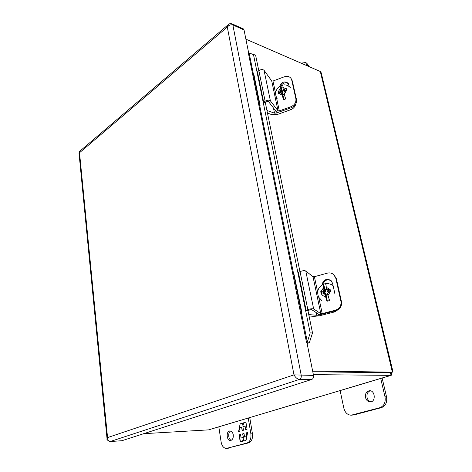<?xml version="1.0" encoding="UTF-8"?>
<svg xmlns="http://www.w3.org/2000/svg" width="472" height="472" viewBox="0 0 472 472"><rect width="100%" height="100%" fill="white"/><g stroke="black" fill="none" stroke-linecap="round" stroke-linejoin="round"><path stroke-width="0.71" d="M306.741 63.124L309.266 66.694M301.118 63.159L305.449 62.558L307.827 66.068M308.747 314.558L316.73 315.296L318.641 315.078L333.887 311.166L334.86 311.856L339.073 308.977M334.86 311.856L319.674 315.738L313.992 316.387L309.03 315.939M391.435 372.449C391.896 374.048 391.807 375.01 391.182 375.34L390.273 372.803L392.999 371.847L321.214 72.776L320.317 71.496L392.385 372.16L312.635 371.01M313.367 374.638L390.887 375.37L208.594 429.874L391.117 375.364M245.888 39.164L320.317 71.496M208.594 429.874L144.048 433.662M390.285 372.815L312.788 371.759L390.273 372.803M295.413 105.197L295.749 104.058M282.84 85.108L283.159 88.948L284.144 89.397L286.297 88.618L286.758 90.724L284.604 91.503L283.943 92.559L285.566 98.978L283.92 99.586L283.442 99.374L281.637 93.403L280.651 92.949L278.521 93.739L278.073 91.639L280.203 90.848L280.858 89.798L280.421 85.987L282.622 85.367M281.637 93.403L282.817 94.465L282.386 94.441L283.442 99.374M283.159 88.948L283.696 90.264L284.946 90.618L284.144 89.397M278.073 91.639L278.934 92.819L281.106 92.022L282.044 90.872L280.858 89.798M278.934 92.819L279.082 93.527M286.598 90.01L284.946 90.618M285.654 91.12L285.554 90.659L283.914 91.267L283.589 89.769L281.949 90.37L282.274 91.863L280.633 92.465L280.746 92.996M280.545 85.939L281.601 90.836L280.946 91.881L280.203 90.848M281.813 93.651L282.592 93.362L282.917 94.866L284.327 94.347M284.356 91.892L283.914 91.267M281.949 90.37L282.457 91.084L283.766 90.606M283.247 94.742L282.592 93.362M282.274 91.863L282.781 92.577L281.147 93.179L280.633 92.465M282.781 92.577L282.457 91.084M266.94 110.477L274.533 113.162L276.273 113.068L289.702 108.265L290.752 109.71C293.425 108.625 295.083 106.755 295.726 104.1M290.752 109.71L277.371 114.484L272.197 114.761L267.476 113.109M249.753 417.62L252.449 433.792C252.909 438.553 251.623 441.586 248.579 442.883L226.507 448.4C223.757 448.264 221.97 446.17 221.138 442.122L218.825 426.865M230.702 431.048C227.716 432.193 228.182 439.503 231.304 440.252M248.26 418.062L250.886 433.892C251.346 438.671 250.054 441.703 247.015 443.001L226.507 448.4M233.262 434.836C233.504 438.051 232.59 439.928 230.525 440.464C226.507 440.954 225.893 430.948 229.929 430.942C231.622 431.042 232.731 432.34 233.262 434.836M239.092 434.871L240.23 441.939L242.626 441.291L243.198 438.417L243.623 441.025L246.059 440.364L247.635 432.482L246.183 432.889L246.767 436.447L244.584 437.042L244.006 433.497L242.673 433.868L243.245 437.414L241.086 438.004L240.519 434.47L239.092 434.871L240.525 434.517M247.092 429.207L245.93 422.133L243.517 422.841L242.95 425.709L242.531 423.13L240.124 423.844L238.572 431.626L239.994 431.225L239.428 427.715L241.57 427.089L242.142 430.611L243.475 430.234L242.903 426.706L245.068 426.08L245.647 429.614L247.092 429.207M240.437 441.88L239.31 434.854M243.245 437.414L241.086 438.004M243.463 437.397L242.673 433.868M242.891 433.856L244.012 433.538M246.838 436.47L244.584 437.042M246.921 436.051L246.183 432.889M246.396 432.871L247.623 432.529M243.829 440.966L243.198 438.417M243.517 422.841L245.936 422.18M245.853 429.555L245.068 426.08M242.354 430.552L241.57 427.089M238.802 431.561L239.487 428.098M239.575 427.667L240.124 423.844M240.337 423.832L242.537 423.183M243.735 422.829L242.95 425.709M340.117 390.609L343.846 408.18C345.062 412.658 347.504 415 351.168 415.201L379.901 407.69C384.119 405.991 385.813 402.362 384.993 396.804L380.715 378.473M365.523 397.536C365.074 393.548 366.419 391.27 369.576 390.704C375.287 390.373 375.983 402.085 370.219 401.949C367.877 401.79 366.313 400.321 365.523 397.536M351.168 415.201L353.852 414.947L381.435 407.631C385.648 405.932 387.341 402.315 386.521 396.763L382.137 378.048M370.319 390.775C367.664 391.772 366.579 394.014 367.063 397.501C367.7 399.902 369.016 401.347 371.004 401.843M327.373 301.142L326.848 300.941L324.842 294.304L323.709 293.619L321.29 294.262L320.736 291.666L323.149 291.017L323.88 289.837L323.267 284.321L323.698 284.091L325.869 283.613L326.494 289.141L327.627 289.82L330.07 289.177L330.636 291.784L328.193 292.428L327.462 293.608L329.491 300.316L329.244 300.64L327.373 301.142L326.01 294.805L325.155 294.54M324.842 294.304L326.01 294.805M326.494 289.141L327.179 289.678L326.925 289.855L328.359 290.457L327.627 289.82M320.736 291.666L321.538 292.274L324.004 291.613L325.049 290.357L323.88 289.837M321.538 292.274L321.928 294.091M330.235 289.955L328.359 290.457M329.385 292.109L329.055 290.599L327.19 291.094L326.825 289.407M327.668 293.277L327.922 292.858M323.267 284.321L324.571 290.374L323.845 291.548L323.149 291.017M324.122 293.867L325.733 293.442L326.134 295.295L327.733 294.876M326.665 289.277L324.937 289.737L325.332 291.59L323.473 292.085L323.822 293.684M329.161 291.065L327.662 291.46L327.19 291.094M324.937 289.737L325.409 290.109L326.895 289.714M326.506 295.201L325.733 293.442M324.252 293.838L323.473 292.085M323.951 292.451L325.81 291.956L325.332 291.59M325.81 291.956L325.409 290.109M260.107 105.333L253.977 74.912L260.007 105.409M248.608 52.923L255.6 55.141L248.366 53.023L306.617 342.914L307.325 341.97L310.187 332.966L312.511 332.937L309.325 342.784L307.089 343.433M253.493 54.658L310.187 332.966M301.755 312.452L294.133 274.692L301.862 312.393M306.133 310.446L307.844 309.667C310.293 308.776 312.234 308.535 313.656 308.948L320.818 313.668L313.024 276.739L305.762 270.969C304.34 270.438 302.434 270.657 300.05 271.624L298.392 272.486L306.133 310.446L307.909 310.464L312.511 332.937M276.503 97.68L279.306 110.89L278.014 110.796L271.713 80.913L264.043 70.299C262.644 69.231 260.916 69.349 258.868 70.647L257.47 71.868L263.7 102.406L265.347 102.719L299.962 271.671M255.6 55.141L258.792 70.711M279.306 110.89L290.894 106.743L291.525 107.616L279.961 111.752C278.191 112.283 276.922 112.188 276.144 111.463L268.479 101.539L266.709 101.675L265.358 102.766M263.7 102.406L265.134 101.232C267.235 99.975 268.987 99.846 270.397 100.843L278.014 110.796M271.713 80.913L272.981 81.031L284.345 76.783C287.118 75.886 289.301 76.381 290.905 78.263L292.339 80.989L291.171 78.659M291.525 107.616C295.23 105.911 296.888 103.268 296.505 99.675L292.339 80.989M280.775 85.874C283.147 82.618 285.749 81.945 288.587 83.857M290.894 106.743C294.611 105.032 296.274 102.383 295.885 98.778L291.72 80.057M279.625 86.465C281.678 81.88 284.539 80.8 288.203 83.225L289.265 86.541M309.325 342.784L306.912 342.837M313.526 375.435C313.774 377.435 313.19 378.768 311.774 379.435L299.472 379.399C297.319 379.099 295.496 377.588 293.985 374.868L313.526 375.435L306.989 342.932L306.617 342.914M318.777 297.372L322.211 313.597L320.818 313.668M313.024 276.739L314.399 276.704L327.279 273.164C329.509 272.604 331.521 272.975 333.32 274.279L336.341 278.627L333.958 274.834M322.211 313.597L335.38 310.216L335.958 310.635L322.824 314.004C320.83 314.464 319.456 314.535 318.694 314.21L311.473 309.514L307.909 310.488M335.958 310.635C340.164 309.101 342.005 306.139 341.486 301.744L336.341 278.627M322.712 284.533C324.288 280.167 327.114 278.899 331.197 280.722M335.38 310.216C339.592 308.676 341.439 305.703 340.92 301.301L335.769 278.126M322.034 284.923C323.184 279.931 326.052 278.38 330.648 280.256L332.565 283.218L334.854 293.613M243.269 28.851L244.036 29.954L248.661 52.929M311.774 379.435L121.876 440.73M79.88 151.146L79.52 152.739L79.007 153.182M244.036 29.954L232.849 24.975C230.861 24.391 229.014 25.093 227.303 27.081L228.578 24.379M107.038 438.753L107.563 437.591C107.586 440.04 108.548 441.332 110.448 441.473L122.277 440.7M307.744 65.714L309.184 66.34M318.429 314.039L318.641 315.078M316.73 315.296L316.157 312.564M281.99 95.067L278.805 93.627M278.356 91.527L280.504 88.146M282.811 87.326L285.902 88.754M286.362 90.86L284.297 94.194M282.817 94.465L283.92 99.586M285.566 98.978L285.165 97.126M284.882 90.441L283.914 90.04M283.572 89.774L283.501 89.432M280.952 85.804L282.044 90.872M275.86 111.097L276.273 113.068M274.533 113.162L273.447 107.976M228.643 448.17L227.085 448.3M248.579 442.883L247.015 443.001M252.449 433.792L250.886 433.892M386.521 396.763L384.993 396.804M379.901 407.69L381.435 407.631M352.307 415.024L353.852 414.947M333.067 285.654L332.447 285.165C327.267 282.327 322.83 283.212 319.131 287.82C317.426 290.575 317.278 293.702 318.688 297.207L321.845 300.617M325.285 296.363C323.668 296.263 322.441 295.537 321.615 294.174M321.06 291.578L323.444 287.796M326.058 287.129L329.627 289.289M330.193 291.897L327.898 295.631M325.532 294.823L326.848 300.941M329.244 300.64L328.872 298.918M328.311 290.357L327.19 289.708M325.721 284.368L325.556 283.601M323.698 284.091L325.049 290.357M249.151 53.1L307.325 341.97M258.868 70.647L265.134 101.232M264.043 70.299L270.397 100.843M272.981 81.031L275.542 93.126M296.505 99.675L295.885 98.778M305.762 270.969L313.656 308.948M300.05 271.624L307.844 309.667M314.399 276.704L317.662 292.103M341.486 301.744L340.92 301.301M232.849 24.975L301.236 375.334C301.478 377.37 300.888 378.721 299.472 379.399L110.247 441.509C107.533 440.494 106.46 439.509 107.02 438.547L79.001 153.075L79.638 151.353L228.188 24.715C228.867 23.742 230.183 23.464 232.135 23.883L232.849 24.975M79.52 152.739L107.563 437.591L293.985 374.868L227.303 27.081L79.52 152.739M305.449 62.558L306.883 63.183M277.135 98.583C274.326 93.574 275.424 89.373 280.421 85.987M282.757 85.119C285.407 84.364 287.991 85.261 290.492 87.816M288.404 83.52L288.203 83.225M331.167 280.692L330.648 280.256M122.077 440.742L110.247 441.509M243.316 28.875L232.135 23.883"/></g></svg>
